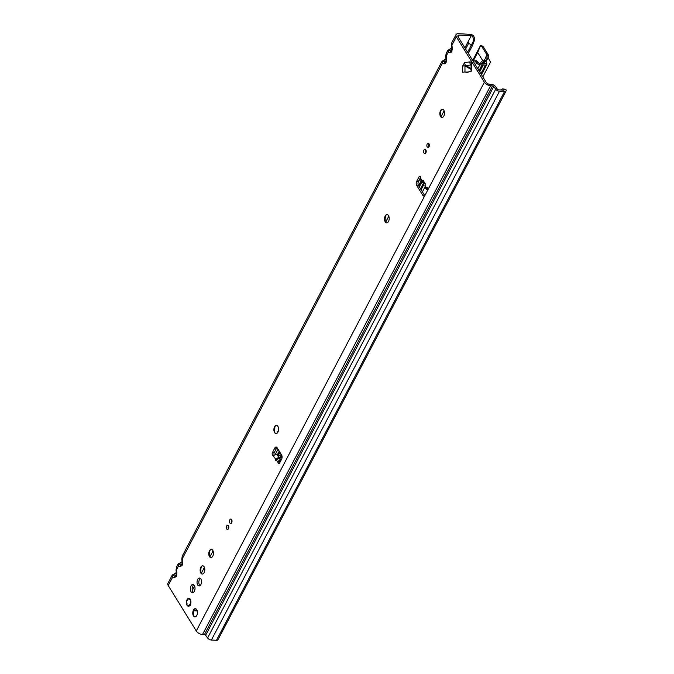 <?xml version="1.0" encoding="UTF-8"?>
<svg xmlns="http://www.w3.org/2000/svg" width="674" height="674" viewBox="0 0 674 674"><rect width="100%" height="100%" fill="white"/><g stroke="black" fill="none" stroke-linecap="round" stroke-linejoin="round"><path stroke-width="1.01" d="M441.352 109.71A6.167 3.48 -86.8 0 0 440.956 116.905M442.009 117.495A4.137 2.334 93.2 0 1 440.653 116.501A4.137 2.334 93.2 0 1 440.535 116.299A4.137 2.334 93.2 0 1 440.872 110.266A4.137 2.334 93.2 0 1 442.464 109.239M386.034 215.073A6.167 3.48 -86.8 0 0 385.638 222.268M386.691 222.858A4.137 2.334 93.2 0 1 385.334 221.864A4.137 2.334 93.2 0 1 385.225 221.662A4.137 2.334 93.2 0 1 385.553 215.629A4.137 2.334 93.2 0 1 387.146 214.602M275.405 425.791A6.167 3.48 -86.8 0 0 275.009 432.986M276.062 433.576A4.137 2.334 93.2 0 1 274.706 432.582A4.137 2.334 93.2 0 1 274.596 432.379A4.137 2.334 93.2 0 1 274.925 426.347A4.137 2.334 93.2 0 1 276.517 425.319M210.296 549.807A6.167 3.48 -86.8 0 0 209.9 557.002M210.954 557.592A4.137 2.334 93.2 0 1 209.597 556.598A4.137 2.334 93.2 0 1 209.479 556.395A4.137 2.334 93.2 0 1 209.816 550.363A4.137 2.334 93.2 0 1 211.409 549.344M201.652 566.27A6.167 3.48 -86.8 0 0 201.256 573.464M202.31 574.054A4.137 2.334 93.2 0 1 200.953 573.06A4.137 2.334 93.2 0 1 200.835 572.858A4.137 2.334 93.2 0 1 201.172 566.826A4.137 2.334 93.2 0 1 202.764 565.806M194.28 609.153A6.167 3.48 -86.8 0 0 193.876 616.348M194.929 616.937A4.137 2.334 93.2 0 1 193.581 615.943A4.137 2.334 93.2 0 1 193.463 615.741A4.137 2.334 93.2 0 1 193.8 609.709A4.137 2.334 93.2 0 1 195.393 608.681M440.535 116.492A4.137 2.334 93.2 0 1 440.055 111.867A4.137 2.334 93.2 0 1 442.405 109.239A4.137 2.334 93.2 0 1 443.821 110.241A4.137 2.334 93.2 0 1 444.292 114.866A4.137 2.334 93.2 0 1 441.95 117.495A4.137 2.334 93.2 0 1 440.535 116.492M385.216 221.856A4.137 2.334 93.2 0 1 384.744 217.23A4.137 2.334 93.2 0 1 387.087 214.602A4.137 2.334 93.2 0 1 388.502 215.596A4.137 2.334 93.2 0 1 388.982 220.221A4.137 2.334 93.2 0 1 386.632 222.858A4.137 2.334 93.2 0 1 385.216 221.856M274.588 432.573A4.137 2.334 93.2 0 1 274.107 427.948A4.137 2.334 93.2 0 1 276.458 425.319A4.137 2.334 93.2 0 1 277.873 426.322A4.137 2.334 93.2 0 1 278.345 430.947A4.137 2.334 93.2 0 1 276.003 433.576A4.137 2.334 93.2 0 1 274.588 432.573M209.479 556.589A4.137 2.334 93.2 0 1 208.999 551.964A4.137 2.334 93.2 0 1 211.35 549.335A4.137 2.334 93.2 0 1 212.765 550.338A4.137 2.334 93.2 0 1 213.237 554.963A4.137 2.334 93.2 0 1 210.886 557.592A4.137 2.334 93.2 0 1 209.479 556.589M193.371 592.446A4.137 2.334 93.2 0 1 192.831 591.814A4.137 2.334 93.2 0 1 193.792 584.821M191.037 591.713A4.137 2.334 93.2 0 1 190.565 587.088A4.137 2.334 93.2 0 1 192.907 584.459A4.137 2.334 93.2 0 1 194.323 585.453A4.137 2.334 93.2 0 1 194.803 590.079A4.137 2.334 93.2 0 1 192.452 592.716A4.137 2.334 93.2 0 1 191.037 591.713M193.463 615.935A4.137 2.334 93.2 0 1 192.983 611.31A4.137 2.334 93.2 0 1 195.334 608.681A4.137 2.334 93.2 0 1 196.741 609.684A4.137 2.334 93.2 0 1 197.221 614.309A4.137 2.334 93.2 0 1 194.87 616.937A4.137 2.334 93.2 0 1 193.463 615.935M200.835 573.052A4.137 2.334 93.2 0 1 200.355 568.426A4.137 2.334 93.2 0 1 202.706 565.798A4.137 2.334 93.2 0 1 204.121 566.8A4.137 2.334 93.2 0 1 204.593 571.426A4.137 2.334 93.2 0 1 202.251 574.054A4.137 2.334 93.2 0 1 200.835 573.052M199.967 585.664A3.951 2.233 93.2 0 1 199.496 585.091A3.951 2.233 93.2 0 1 200.372 578.435M197.701 584.99A3.951 2.233 93.2 0 1 197.246 580.567A3.951 2.233 93.2 0 1 199.496 578.056A3.951 2.233 93.2 0 1 200.844 579.008A3.951 2.233 93.2 0 1 201.299 583.431A3.951 2.233 93.2 0 1 199.057 585.95A3.951 2.233 93.2 0 1 197.701 584.99M187.043 605.294A3.951 2.233 93.2 0 1 186.588 600.871A3.951 2.233 93.2 0 1 188.83 598.352A3.951 2.233 93.2 0 1 190.186 599.312A3.951 2.233 93.2 0 1 190.641 603.736A3.951 2.233 93.2 0 1 188.391 606.246A3.951 2.233 93.2 0 1 187.043 605.294M279.718 462.768A1.811 1.019 93.2 0 1 279.626 462.12L277.831 462.019L276.289 459.954L275.506 460.814L275.809 459.314L272.919 455.439A1.811 1.019 93.2 0 1 272.464 452.481L274.798 448.033A2.898 1.634 93.2 0 1 276.121 447.031A2.898 1.634 93.2 0 1 277.115 447.738L281.614 455.026A2.898 1.634 93.2 0 1 281.631 459.112L279.592 463.004A1.811 1.019 93.2 0 1 278.758 463.636A1.811 1.019 93.2 0 1 277.831 462.019L279.306 460.072A2.612 1.786 -36.7 0 1 280.721 459.752L281.285 459.786M276.289 459.954L279.457 458.05L281.799 457.772L278.825 457.216L275.809 459.314M444.604 59.843L441.891 61.595A2.612 2.224 34.8 0 1 443.172 60.778L445.994 59.228M446.078 60.854L445.514 61.671A2.612 2.148 99.7 0 0 444.225 63.861L446.045 62.783A2.612 1.356 -152.3 0 1 445.885 61.688L445.885 61.688A2.612 1.356 -152.3 0 1 445.935 61.612L443.568 61.334A2.612 2.148 99.7 0 0 442.279 63.525L444.225 63.861M450.367 48.865L447.654 50.617A2.612 2.224 34.8 0 1 448.935 49.8L451.757 48.25M451.841 49.876L451.277 50.693A2.612 2.148 99.7 0 0 449.988 52.884L451.807 51.814A2.612 1.356 -152.3 0 1 451.647 50.719L451.647 50.719A2.612 1.356 -152.3 0 1 451.698 50.643L449.322 50.365A2.612 2.148 99.7 0 0 448.041 52.547L449.988 52.884M180.708 562.495L177.995 564.248A2.612 2.224 34.8 0 1 179.267 563.43L182.098 561.88M182.182 563.506L181.609 564.323A2.612 2.148 99.7 0 0 180.329 566.514L182.148 565.444A2.612 1.356 -152.3 0 1 181.988 564.349L181.988 564.349A2.612 1.356 -152.3 0 1 182.031 564.273L179.663 563.995A2.612 2.148 99.7 0 0 178.383 566.177L180.329 566.514M174.945 573.473L172.232 575.225A2.612 2.224 34.8 0 1 173.504 574.408L176.335 572.858M176.419 574.484L175.855 575.301A2.612 2.148 99.7 0 0 174.566 577.492L176.386 576.413A2.612 1.356 -152.3 0 1 176.226 575.318L176.226 575.318A2.612 1.356 -152.3 0 1 176.276 575.242L173.9 574.964A2.612 2.148 99.7 0 0 172.62 577.155L174.566 577.492M428.917 146.932A2.174 1.23 93.2 0 1 429.085 143.975M427.24 147.05A2.174 1.23 93.2 0 1 426.987 144.615A2.174 1.23 93.2 0 1 428.226 143.233A2.174 1.23 93.2 0 1 428.967 143.756A2.174 1.23 93.2 0 1 429.22 146.191A2.174 1.23 93.2 0 1 427.982 147.572A2.174 1.23 93.2 0 1 427.24 147.05M425.741 153.074A2.249 1.272 93.2 0 1 425.917 149.906M424.039 153.141A2.249 1.272 93.2 0 1 423.778 150.622A2.249 1.272 93.2 0 1 425.058 149.19A2.249 1.272 93.2 0 1 425.825 149.738A2.249 1.272 93.2 0 1 426.086 152.257A2.249 1.272 93.2 0 1 424.805 153.68A2.249 1.272 93.2 0 1 424.039 153.141M231.561 522.931A2.249 1.272 93.2 0 1 231.738 519.764M229.859 522.999A2.249 1.272 93.2 0 1 229.598 520.48A2.249 1.272 93.2 0 1 230.879 519.047A2.249 1.272 93.2 0 1 231.645 519.595A2.249 1.272 93.2 0 1 231.907 522.114A2.249 1.272 93.2 0 1 230.626 523.538A2.249 1.272 93.2 0 1 229.859 522.999M228.402 528.863A2.174 1.23 93.2 0 1 228.562 525.905M226.717 528.98A2.174 1.23 93.2 0 1 226.472 526.546A2.174 1.23 93.2 0 1 227.702 525.164A2.174 1.23 93.2 0 1 228.452 525.686A2.174 1.23 93.2 0 1 228.697 528.121A2.174 1.23 93.2 0 1 227.467 529.503A2.174 1.23 93.2 0 1 226.717 528.98M427.746 189.723L427.451 189.714A2.612 1.677 -31.7 0 1 426.263 189.108A2.612 1.677 -31.7 0 1 426.137 188.796L426.406 187.734A1.811 1.019 93.2 0 1 426.853 187.591A1.811 1.019 93.2 0 1 427.468 188.029A1.811 1.019 93.2 0 1 427.476 190.582L425.142 195.03A2.898 1.634 93.2 0 1 423.82 196.033A2.898 1.634 93.2 0 1 422.825 195.334L416.684 185.392A2.898 1.634 93.2 0 1 416.667 181.306L419.001 176.866A1.811 1.019 93.2 0 1 419.835 176.234A1.811 1.019 93.2 0 1 420.458 176.672A1.811 1.019 93.2 0 1 420.711 178.5L420.584 179.806A2.612 1.677 148.3 0 0 420.711 180.118L421.932 182.09L424.974 183.336M463.838 72.101L462.65 72.253L462.625 66.044L464.58 62.598L469.761 61.924C471.008 61.856 471.665 62.834 471.733 64.856L471.758 71.065L470.57 71.225A14.508 8.181 93.2 0 0 468.346 72.059A2.898 1.634 -86.8 0 1 468.093 72.177A13.488 7.608 -86.8 0 1 466.408 72.413A13.488 7.608 -86.8 0 1 466.324 72.413A2.898 1.634 -86.8 0 1 466.071 72.354A14.508 8.181 93.2 0 0 464.698 72.067A14.508 8.181 93.2 0 0 463.838 72.101M424.738 195.612A2.898 1.634 93.2 0 1 424.62 195.435L418.478 185.493A2.898 1.634 93.2 0 1 418.461 181.407L420.669 177.203M458.278 37.146L459.339 35.115A2.898 1.508 -152.3 0 0 457.941 35.663A2.898 1.508 -152.3 0 0 458.118 36.876L486.173 82.304A2.898 1.508 -152.3 0 0 489.737 84.334L491.649 84.435A3.193 1.66 27.7 0 1 495.449 86.483L497.412 89.204A1.019 0.531 -152.3 0 0 498.625 89.853L503.672 90.131A1.019 0.531 -152.3 0 0 504.16 89.937A1.019 0.531 -152.3 0 0 504.16 89.625L503.899 90.114M274.116 454.824A1.811 1.019 93.2 0 1 274.259 452.583L276.593 448.134A2.898 1.634 93.2 0 1 276.997 447.561M464.698 72.067L466.492 72.169A14.508 8.181 93.2 0 1 467.503 72.337M421.932 182.09L423.12 180.346L425.168 183.657L425.05 187.136L426.263 189.108M459.339 35.115L471.193 35.773A1.019 0.531 -152.3 0 1 471.834 35.958L472.676 36.396L473.578 35.587L472.314 34.938A3.193 1.66 27.7 0 0 470.317 34.357L458.463 33.7A5.08 2.637 -152.3 0 0 456.012 34.652A5.08 2.637 -152.3 0 0 456.323 36.784L484.379 82.203A5.08 2.637 -152.3 0 0 490.613 85.75L492.526 85.859L204.433 634.605A1.019 0.531 -152.3 0 1 205.637 635.262L493.739 86.508A1.019 0.531 27.7 0 0 492.526 85.859M204.433 634.605L202.512 634.504A5.08 2.637 27.7 0 1 196.277 630.957L168.222 585.529A5.08 2.637 27.7 0 1 167.91 583.406L172.114 575.428L172.62 577.155L168.222 585.529M279.626 462.12L280.359 461.538M282.103 456.955A1.449 0.666 24 0 0 281.757 456.77L276.846 454.562L272.919 455.439M424.864 185.232L426.406 187.734L427.274 187.785M445.876 61.713L446.07 59.902A2.612 0.581 -5.9 0 1 446.508 59.514L446.137 53.457L447.536 50.82L448.041 52.547L446.163 56.127A2.612 0.581 174.1 0 0 445.716 56.515L446.137 53.457M181.972 564.374L182.165 562.554A2.612 0.581 -5.9 0 1 182.612 562.167L182.266 558.788L442.279 63.525L441.689 61.941L182.241 556.117L182.266 558.788A2.612 0.581 174.1 0 0 181.82 559.176L182.241 556.117M456.323 36.784L451.925 45.158L451.9 42.487L456.012 34.652M465.624 49.042L468.851 42.9L467.739 42.361L464.875 47.82M468.851 42.9L471.185 45.385L472.693 45.116L468.329 53.423M472.693 45.116L474.311 40.676L473.055 41.889L467.596 52.227M176.209 575.343L176.403 573.532A2.612 0.581 -5.9 0 1 176.849 573.144L176.504 569.757L178.383 566.177L177.784 564.593L176.478 567.087L176.504 569.757A2.612 0.581 174.1 0 0 176.057 570.145L176.478 567.087M501.111 89.987L501.33 89.718A4.356 1.929 100.2 0 1 502.56 88.943L505.803 89.28L506.073 89.971A3.193 1.66 -152.3 0 1 506.09 90.948A3.193 1.66 -152.3 0 1 504.548 91.546L499.501 91.268L211.4 640.022A3.193 1.66 27.7 0 1 207.6 637.975L205.637 635.262M493.739 86.508L495.702 89.221A3.193 1.66 -152.3 0 0 499.501 91.268M211.4 640.022L216.447 640.3L223.364 627.132A3.193 1.66 27.7 0 0 224.897 626.534A3.193 1.66 27.7 0 0 224.905 626.534L506.09 90.948M218.081 639.382A3.193 1.66 -152.3 0 1 217.988 639.693A3.193 1.66 -152.3 0 1 216.447 640.3M503.882 88.943L504.16 89.625M473.578 35.587L474.429 38.081L474.311 40.676M473.055 41.889L473.468 39.041L472.676 36.396M473.468 39.041L474.429 38.081M451.639 50.744L451.824 48.924A2.612 0.581 -5.9 0 1 452.271 48.536L451.925 45.158A2.612 0.581 174.1 0 0 451.479 45.546L451.9 42.487M279.702 461.572L279.306 460.072M428.1 187.911L426.137 188.796M465.389 72.11L468.363 72.042M471.733 64.856L462.625 66.044M467.2 72.261L467.874 72.244M471.101 65.707L470.84 64.746A3.623 2.982 -97.4 0 1 469.761 61.924M471.118 68.588L465.658 65.42A3.623 2.982 -97.4 0 1 464.58 62.598M190.237 605.555L189.866 605.378A3.85 2.174 93.2 0 1 188.585 606.153L188.872 606.381M189.588 598.832L189.655 598.765A3.85 2.174 93.2 0 1 190.203 599.388A3.85 2.174 93.2 0 1 190.607 600.298L190.481 600.357A3.724 2.098 -86.8 0 0 190.093 599.481A3.724 2.098 -86.8 0 0 189.562 598.874L188.762 599.001A1.306 0.733 -86.8 0 0 188.24 598.689A3.724 2.098 -86.8 0 0 187.869 598.916L188.442 598.546A1.449 0.817 93.2 0 0 188.366 598.554L187.903 598.807A3.85 2.174 93.2 0 1 188.012 598.723A3.85 2.174 93.2 0 1 188.29 598.571L187.869 598.916A1.306 0.733 -86.8 0 0 187.532 599.75L186.833 600.526A3.724 2.098 -86.8 0 0 186.504 602.758L186.782 602.952M188.349 598.554L187.903 598.807M187.414 600.323L186.816 600.483L186.479 602.767L187.001 603.373M188.543 606.103L188.526 606.027A3.724 2.098 -86.8 0 0 189.765 605.277L190.152 603.988A1.306 0.733 -86.8 0 0 190.599 603.331A3.724 2.098 -86.8 0 0 190.691 602.657A1.306 0.733 -86.8 0 0 190.472 601.772L190.632 600.492M485.743 57.189L487.058 54.746L486.763 55.546L488.65 56.616L488.802 55.95L486.881 55.369M473.527 61.831L474.151 61.14A1.449 0.893 89.2 0 1 474.648 60.887A1.449 0.893 89.2 0 1 475.237 61.241L476.442 62.909A2.898 1.508 27.7 0 0 479.896 64.763L485.423 65.075A2.898 1.508 27.7 0 0 486.822 64.527A2.898 1.508 27.7 0 0 486.813 63.634L485.962 61.494A1.449 0.64 100.2 0 1 485.929 61.418L488.802 55.95A2.898 1.508 27.7 0 0 488.549 55.285L483.359 46.894A4.356 2.452 -86.8 0 0 482.811 46.236L481.767 45.933M193.708 610.796L195.57 610.804L196.378 609.203L195.57 610.804M474.648 60.887L476.358 60.862A1.449 0.893 89.2 0 1 476.956 61.216L479.02 63.348L484.547 63.651L484.042 61.149A1.449 0.64 100.2 0 1 484.016 61.081L486.763 55.546M484.075 60.062L482.255 63.525L484.202 59.809L486.106 60.871L485.929 61.418L484.016 61.081L482.719 63.55M487.083 55.074L481.607 46.169M482.592 62.884A3.623 2.047 93.2 0 1 483.157 61.806M480.613 63.432A3.623 2.047 93.2 0 1 482.71 60.938A3.623 2.047 93.2 0 1 482.946 60.98L483.544 61.292M482.811 46.236L480.621 45.352L477.689 52.471L482.946 60.98M486.03 61.005L484.235 59.767M195.62 610.72L197.271 610.998M444.107 110.814L440.939 116.855M388.788 216.177L385.621 222.218M213.051 550.911L209.875 556.951M204.407 567.373L201.24 573.414M194.609 586.035L192.301 590.441M488.111 57.661L490.52 62.176L482.811 76.861M424.982 187.01L422.43 191.879M482.163 64.864L479.054 70.787M421.225 180.944L418.672 185.805L421.242 180.969M279.297 451.268L277.435 454.824M482.845 64.746L479.391 71.326M421.553 181.483L419.001 186.344M279.634 451.807L277.932 455.051M196.749 609.684L196.185 610.754M422.253 181.011L420.711 178.5M427.476 190.582L484.379 82.203M451.807 51.814L452.271 48.536M446.045 62.783L446.508 59.514M182.148 565.444L182.612 562.167M176.386 576.413L176.849 573.144M196.277 630.957L425.142 195.03M280.721 459.752L279.457 458.05M278.825 457.216L276.846 454.562M419.001 176.866L420.593 176.95M471.193 35.773L467.739 42.361M202.512 634.504L490.613 85.75M207.6 637.975L495.702 89.221M223.364 627.132L504.548 91.546M173.9 574.964L173.504 574.408M179.663 563.995L179.267 563.43M449.322 50.365L448.935 49.8M443.568 61.334L443.172 60.778M274.798 448.033L276.593 448.134M272.464 452.481L274.259 452.583M416.667 181.306L418.461 181.407M416.684 185.392L418.478 185.493M422.825 195.334L424.62 195.435M281.378 457.604L280.578 457.991M276.172 460.123L275.489 460.452M464.976 72.084L464.95 65.9L471.118 69.473M467.015 72.404L466.071 72.354M186.9 602.885L186.925 603.912A1.306 0.733 -86.8 0 0 187.001 604.89A3.724 2.098 -86.8 0 0 187.279 605.336A1.306 0.733 -86.8 0 0 187.835 605.387L188.442 605.328L188.501 606.027L187.979 605.53L188.493 605.564M187.835 605.387L187.979 605.53A1.449 0.817 93.2 0 1 187.675 605.614A1.449 0.817 93.2 0 1 187.355 605.471L188.509 605.656M190.472 601.772L190.649 601.671A1.449 0.817 93.2 0 1 190.852 602.194M189.546 598.613L188.442 598.546A1.449 0.817 93.2 0 1 188.939 598.9L189.52 598.933M188.762 599.001L189.411 599.262M186.85 602.868L186.504 602.758A3.85 2.174 93.2 0 1 186.816 600.509L187.313 600.551M189.866 604.165L189.68 605.084M186.951 600.652L187.372 600.534M190.354 600.483L190.262 601.427M188.973 599.346L189.445 599.287M187.271 605.412A3.85 2.174 93.2 0 1 187.01 604.974L187.279 605.429M186.993 604.957L186.976 603.382M482.02 64.881L478.987 70.669M421.149 180.826L418.596 185.687M279.23 451.15L277.326 454.773M196.294 609.119L195.367 610.888M479.896 64.763L477.799 68.756M420.728 177.464L418.091 182.486M278.042 449.238L275.295 454.47M486.813 63.634L484.716 63.642M485.962 61.494L484.042 61.149M483.359 46.894L482.163 46.826M477.689 52.471L473.123 61.174M231.974 520.505L231.283 521.811M228.772 526.605L228.157 527.776M488.65 56.616L486.013 61.637M487.437 58.587L485.55 57.517M280.157 456.054L281.117 454.217M420.492 188.754L423.542 182.949M480.882 73.736L485.423 65.075M483.3 64.957L479.694 71.815M421.865 181.972L419.312 186.833M279.937 452.296L278.387 455.253M197.019 610.231L196.639 610.956M475.406 64.881L476.442 62.909L478.161 62.884M475.237 61.241L476.956 61.216M176.403 573.532L176.057 570.145M176.318 572.698L174.751 573.389M182.165 562.554L181.82 559.176M182.081 561.72L180.514 562.419M451.824 48.924L451.479 45.546M451.74 48.09L450.181 48.789M446.07 59.902L445.716 56.515M445.977 59.068L444.419 59.759M217.988 639.693L224.897 626.534M471.059 64.552L471.126 71.149M187.894 598.807L187.229 600.601M189.933 598.588L189.301 599.346M486.021 61.646L488.709 56.532M281.058 456.458L281.715 455.203M421.098 189.723L424.51 183.21M481.48 74.704L486.822 64.527M480.629 45.335L472.685 60.466M278.463 430.391L276.947 433.281M482.23 64.805L479.079 70.812M279.314 451.302L277.461 454.84"/></g></svg>
